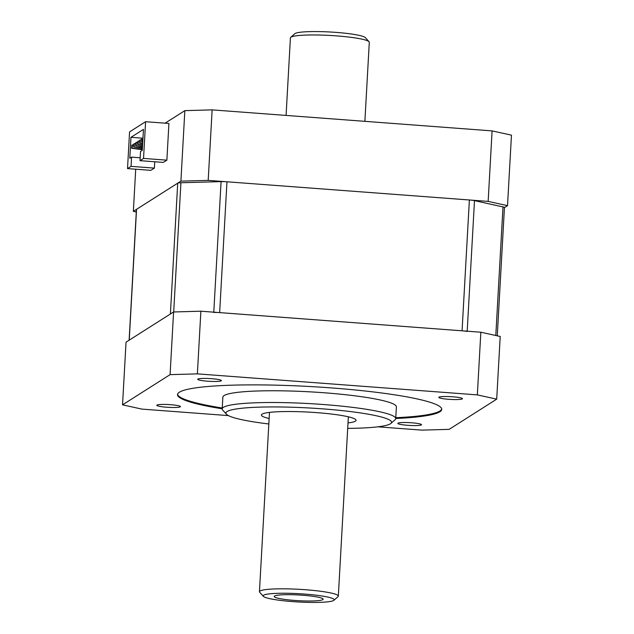 <?xml version="1.0" encoding="UTF-8"?>
<svg xmlns="http://www.w3.org/2000/svg" width="634" height="634" viewBox="0 0 634 634"><rect width="100%" height="100%" fill="white"/><g stroke="black" fill="none" stroke-linecap="round" stroke-linejoin="round"><path stroke-width="0.95" d="M226.433 414.208L222.732 410.127A86.906 10.16 3.2 0 1 222.193 408.898A86.906 10.16 3.2 0 1 223.422 407.329A86.906 10.16 3.2 0 1 316.532 404.032A86.906 10.16 3.2 0 1 395.727 418.599A86.906 10.16 3.2 0 1 395.061 419.756L390.924 423.401A82.951 9.692 -176.8 0 0 320.82 408.724A82.951 9.692 -176.8 0 0 227.091 411.537A82.951 9.692 -176.8 0 0 226.433 414.208A82.951 9.692 -176.8 0 0 268.832 423.972M395.727 418.599L396.385 406.846A86.906 10.16 -176.8 0 0 317.19 392.28A86.906 10.16 -176.8 0 0 224.079 395.576A86.906 10.16 -176.8 0 0 222.851 397.146L222.193 408.898M347.709 428.378A82.951 9.692 -176.8 0 0 390.401 423.789A82.951 9.692 -176.8 0 0 390.924 423.401M348.011 422.926A47.399 5.54 -176.8 0 0 355.405 421.166A47.399 5.54 -176.8 0 0 356.07 420.31A47.399 5.54 -176.8 0 0 312.871 412.362A47.399 5.54 -176.8 0 0 262.088 414.161A47.399 5.54 -176.8 0 0 261.414 415.016A47.399 5.54 -176.8 0 0 269.133 418.519M290.721 37.343L294.85 33.697A35.552 4.153 3.2 0 1 295.079 33.531A35.552 4.153 3.2 0 1 331.083 32.057A35.552 4.153 3.2 0 1 365.35 37.644L369.051 41.725A39.498 4.62 -176.8 0 0 330.972 35.512A39.498 4.62 -176.8 0 0 290.974 37.16A39.498 4.62 -176.8 0 0 290.721 37.343A39.498 4.62 -176.8 0 0 290.412 37.874L286.077 115.428M142.087 141.644L142.262 138.584L141.739 138.909L141.572 141.976L142.777 141.731M140.106 142.904L140.28 139.845L139.765 140.169L139.591 143.236L142.69 143.221M138.125 144.164L138.299 141.097L137.784 141.43L137.61 144.489L142.602 144.71M136.144 145.424L136.318 142.357L135.803 142.69L135.628 145.749L142.523 146.2M134.162 146.684L134.337 143.617L133.822 143.942L133.647 147.009L142.436 147.682M132.181 147.936L132.355 144.877L131.84 145.202L131.666 148.269L142.357 149.172M130.969 137.316L143.466 129.376L142.293 150.306L140.526 151.431L140.011 160.664L143.538 158.421L145.59 121.712L129.574 131.888L127.521 168.596L131.048 166.362L131.563 157.121L129.804 158.246L130.969 137.316L142.967 138.212M141.572 141.976L142.753 142.135M142.262 138.584L142.951 138.592M139.591 143.236L142.666 143.649M140.28 139.845L141.691 139.86M137.61 144.489L142.579 145.162M138.299 141.097L139.71 141.12M135.628 145.749L142.499 146.676M136.318 142.357L137.729 142.381M133.647 147.009L142.412 148.19M134.337 143.617L135.747 143.641M131.666 148.269L142.325 149.711M132.355 144.877L133.766 144.901M127.521 168.596L150.852 170.348L154.379 168.113L154.736 161.765M131.048 166.362L154.379 168.113M131.563 157.121L140.177 157.771M140.011 160.664L163.342 162.415L166.869 160.172L143.538 158.421M145.59 121.712L168.921 123.464L166.869 160.172M504.442 207.619L507.517 205.662L488.156 201.39L208.19 180.381L180.904 181.142L133.354 211.344L136.294 211.994M488.156 201.39L492.095 130.889L511.464 135.153L507.517 205.662M165.102 123.178L184.843 110.641L212.136 109.872L492.095 130.889M212.136 109.872L208.19 180.381M180.904 181.142L184.843 110.641M135.708 169.215L133.354 211.344M364.875 121.34L369.297 42.28A39.498 4.62 -176.8 0 0 369.051 41.725M274.562 596.031A24.488 2.861 3.2 0 1 300.801 595.104A24.488 2.861 3.2 0 1 323.126 599.209A24.488 2.861 3.2 0 1 322.777 599.653A24.488 2.861 3.2 0 1 296.538 600.58A24.488 2.861 3.2 0 1 274.221 596.475A24.488 2.861 3.2 0 1 274.562 596.031M263.673 595.215A35.552 4.153 -176.8 0 0 263.395 596.356A35.552 4.153 -176.8 0 0 297.663 601.943A35.552 4.153 -176.8 0 0 333.666 600.469A35.552 4.153 -176.8 0 0 333.888 600.303A35.552 4.153 -176.8 0 0 303.844 594.01A35.552 4.153 -176.8 0 0 263.673 595.215M263.395 596.356L259.694 592.275A39.498 4.62 3.2 0 1 259.449 591.72A39.498 4.62 3.2 0 1 260.003 591.007A39.498 4.62 3.2 0 1 302.331 589.509A39.498 4.62 3.2 0 1 338.326 596.126A39.498 4.62 3.2 0 1 338.025 596.657L333.888 600.303M395.735 418.495A132.332 15.47 -176.8 0 0 439.877 411.775A132.332 15.47 -176.8 0 0 441.739 409.382A132.332 15.47 -176.8 0 0 321.153 387.2A132.332 15.47 -176.8 0 0 179.359 392.224A132.332 15.47 -176.8 0 0 177.496 394.61A132.332 15.47 -176.8 0 0 222.201 408.787M395.782 417.711A132.332 15.47 -176.8 0 0 439.925 410.99A132.332 15.47 -176.8 0 0 441.724 408.985M421.356 424.923A11.848 1.387 -176.8 0 0 421.523 424.709A11.848 1.387 -176.8 0 0 410.721 422.719A11.848 1.387 -176.8 0 0 398.025 423.171A11.848 1.387 -176.8 0 0 397.859 423.385A11.848 1.387 -176.8 0 0 408.653 425.374A11.848 1.387 -176.8 0 0 421.356 424.923M180.278 406.83A11.848 1.387 -176.8 0 0 180.444 406.616A11.848 1.387 -176.8 0 0 169.643 404.627A11.848 1.387 -176.8 0 0 156.947 405.078A11.848 1.387 -176.8 0 0 156.78 405.292A11.848 1.387 -176.8 0 0 167.582 407.282A11.848 1.387 -176.8 0 0 180.278 406.83M221.218 380.82A11.848 1.387 -176.8 0 0 221.385 380.606A11.848 1.387 -176.8 0 0 210.583 378.625A11.848 1.387 -176.8 0 0 197.887 379.069A11.848 1.387 -176.8 0 0 197.721 379.283A11.848 1.387 -176.8 0 0 208.523 381.272A11.848 1.387 -176.8 0 0 221.218 380.82M462.297 398.913A11.848 1.387 -176.8 0 0 462.463 398.699A11.848 1.387 -176.8 0 0 451.662 396.718A11.848 1.387 -176.8 0 0 438.966 397.161A11.848 1.387 -176.8 0 0 438.799 397.375A11.848 1.387 -176.8 0 0 449.593 399.365A11.848 1.387 -176.8 0 0 462.297 398.913M177.56 394.221A132.332 15.47 -176.8 0 0 222.249 408.011M500.21 336.48L496.699 399.151L477.339 394.887L480.841 332.216L500.21 336.48M377.904 426.817L421.864 430.121L449.157 429.353L496.699 399.151M477.339 394.887L197.372 373.87L170.086 374.639L173.589 311.968L126.039 342.17L122.536 404.841L141.905 409.104L228.414 415.603M170.086 374.639L122.536 404.841M173.589 311.968L200.875 311.207L197.372 373.87M480.841 332.216L200.875 311.207M129.122 340.212L136.437 209.466A7.901 0.927 3.2 0 1 136.548 209.323L177.71 183.171L170.395 313.996L129.233 340.141A7.901 0.927 -176.8 0 0 129.122 340.284M467.179 331.463A7.901 0.927 -176.8 0 0 462.067 330.805L219.649 312.61A7.901 0.927 -176.8 0 0 213.769 312.443M177.71 183.171A7.901 0.927 3.2 0 1 180.92 182.75L221.084 181.617A7.901 0.927 3.2 0 1 226.964 181.792L469.382 199.979A7.901 0.927 3.2 0 1 474.494 200.637L502.992 206.922A7.901 0.927 3.2 0 1 504.442 207.54L497.27 335.838M495.796 335.513L502.992 206.922M474.494 200.637L467.195 331.194M136.548 209.323L129.233 340.141M213.785 312.174L221.084 181.617M226.964 181.792L219.649 312.61M180.92 182.75L173.7 311.968M462.067 330.805L469.382 199.979M259.449 591.72L269.474 412.401M338.326 596.126L348.351 416.807"/></g></svg>
